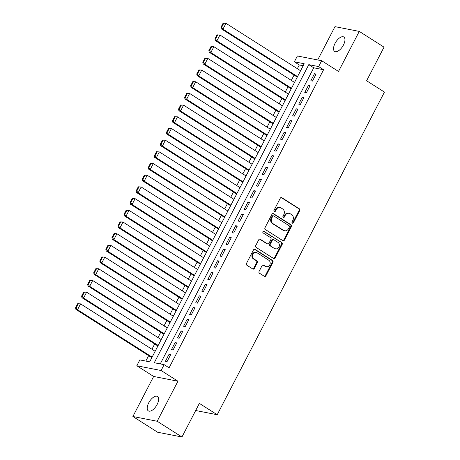 <?xml version="1.0" encoding="UTF-8"?>
<svg xmlns="http://www.w3.org/2000/svg" width="460" height="460" viewBox="0 0 460 460"><rect width="100%" height="100%" fill="white"/><g stroke="black" fill="none" stroke-linecap="round" stroke-linejoin="round"><path stroke-width="0.69" d="M292.318 223.134A0.914 0.793 101.1 0 0 293.417 222.766L299.736 210.577A1.311 1.133 101.1 0 0 299.356 208.811L281.853 197.679A1.311 1.133 101.1 0 0 280.284 198.208L273.964 210.404A0.914 0.793 101.1 0 0 275.327 211.266L276.144 209.691A4.192 3.622 101.1 0 1 280.065 207.558A4.192 3.622 101.1 0 1 281.163 207.995L282.618 208.926A4.192 3.622 101.1 0 1 283.826 214.573L283.009 216.148A0.914 0.793 101.1 0 0 284.372 217.016L285.188 215.441A4.192 3.622 101.1 0 1 289.104 213.302A4.192 3.622 101.1 0 1 290.202 213.745L291.663 214.67A4.192 3.622 101.1 0 1 292.87 220.323L292.054 221.898A0.914 0.793 101.1 0 0 292.318 223.134M292.244 223.083A0.914 0.793 101.1 0 0 292.761 222.64L299.08 210.444A1.311 1.133 101.1 0 0 298.701 208.679L281.198 197.553A1.311 1.133 101.1 0 0 281.169 197.535M274.16 211.588A0.914 0.793 101.1 0 0 274.672 211.14L275.488 209.559L276.144 209.691M283.205 217.333A0.914 0.793 101.1 0 0 283.716 216.89L284.533 215.309L285.188 215.441M157.119 404.501A8.539 4.054 -57.6 0 0 157.492 396.474A8.539 4.054 -57.6 0 0 148.712 402.856A8.539 4.054 -57.6 0 0 148.333 410.883A8.539 4.054 -57.6 0 0 157.119 404.501M343.442 45.04A8.539 4.054 -57.6 0 0 343.821 37.013A8.539 4.054 -57.6 0 0 335.041 43.395A8.539 4.054 -57.6 0 0 334.661 51.422A8.539 4.054 -57.6 0 0 343.442 45.04M259.066 271.446A1.311 1.133 101.1 0 0 259.446 273.211L264.356 276.333A1.311 1.133 101.1 0 0 265.92 275.805L272.941 262.263A1.311 1.133 101.1 0 0 272.561 260.498L255.058 249.372A1.311 1.133 101.1 0 0 253.494 249.901L246.474 263.442A1.311 1.133 101.1 0 0 246.853 265.207L252.781 268.979A1.311 1.133 101.1 0 0 254.351 268.45L257.353 262.654A1.311 1.133 101.1 0 0 256.979 260.889L254.035 259.02A3.502 3.03 101.1 0 1 252.799 254.817A3.502 3.03 101.1 0 1 256.3 252.511A3.502 3.03 101.1 0 1 257.215 252.879L268.738 260.205A3.502 3.03 101.1 0 1 269.974 264.408A3.502 3.03 101.1 0 1 266.478 266.714A3.502 3.03 101.1 0 1 265.558 266.346L263.637 265.121A1.311 1.133 101.1 0 0 262.068 265.65L259.066 271.446M164.128 364.665L161.098 370.513L136.804 365.752L139.834 359.91L149.684 361.836L304.198 63.75L294.348 61.818L297.378 55.976L321.672 60.731L318.642 66.579L308.792 64.647L154.278 362.739L164.128 364.665L169.079 367.816L323.593 69.724L318.642 66.579M321.672 60.731L338.514 71.438L359.266 31.401L384.031 47.144L366.608 80.753L384.445 92.092L217.206 414.73L199.37 403.391L181.953 437L157.182 421.256L177.939 381.219L161.098 370.513M282.854 240.649A1.311 1.133 101.1 0 0 284.418 240.12L291.439 226.579A1.311 1.133 101.1 0 0 291.059 224.814L273.556 213.687A1.311 1.133 101.1 0 0 271.986 214.216L264.971 227.757A1.311 1.133 101.1 0 0 265.351 229.523L282.854 240.649M282.187 244.421L275.172 257.962A1.311 1.133 101.1 0 1 273.602 258.491L256.099 247.365A1.311 1.133 101.1 0 1 255.72 245.6L258.727 239.804A1.311 1.133 101.1 0 1 260.291 239.275L267.392 243.788A1.311 1.133 101.1 0 0 268.956 243.259L270.952 239.413A1.311 1.133 101.1 0 0 270.572 237.647L263.183 232.95A0.914 0.793 101.1 0 1 264.017 231.345L281.813 242.656A1.311 1.133 101.1 0 1 282.187 244.421L281.531 244.294L274.517 257.836L275.172 257.962M181.953 437L157.659 432.245L132.888 416.501L157.182 421.256M359.266 31.401L334.972 26.645L317.705 59.955M312.472 81.069L316.106 74.054L314.467 73.732L310.828 80.747L312.472 81.069M306.412 92.759L310.046 85.744L308.407 85.422L304.773 92.437L306.412 92.759M300.351 104.449L303.991 97.434L302.346 97.112L298.712 104.127L300.351 104.449M294.291 116.138L297.93 109.123L296.286 108.801L292.652 115.816L294.291 116.138M288.236 127.828L291.87 120.813L290.226 120.491L286.591 127.506L288.236 127.828M282.175 139.518L285.809 132.503L284.171 132.181L280.531 139.196L282.175 139.518M276.115 151.208L279.749 144.193L278.11 143.871L274.476 150.886L276.115 151.208M270.055 162.898L273.688 155.882L272.05 155.56L268.416 162.576L270.055 162.898M263.994 174.587L267.634 167.572L265.989 167.25L262.355 174.265L263.994 174.587M257.939 186.277L261.573 179.262L259.929 178.94L256.295 185.955L257.939 186.277M251.879 197.967L255.513 190.952L253.874 190.63L250.234 197.645L251.879 197.967M245.818 209.656L249.452 202.641L247.814 202.32L244.174 209.334L245.818 209.656M239.758 221.346L243.392 214.331L241.753 214.009L238.119 221.024L239.758 221.346M233.697 233.036L237.337 226.021L235.692 225.699L232.058 232.714L233.697 233.036M227.642 244.726L231.276 237.711L229.632 237.389L225.998 244.404L227.642 244.726M221.582 256.415L225.216 249.4L223.577 249.078L219.937 256.094L221.582 256.415M215.521 268.105L219.155 261.09L217.517 260.768L213.877 267.783L215.521 268.105M209.461 279.795L213.095 272.78L211.456 272.458L207.822 279.473L209.461 279.795M203.4 291.485L207.04 284.47L205.396 284.148L201.762 291.163L203.4 291.485M197.34 303.174L200.98 296.159L199.335 295.837L195.701 302.853L197.34 303.174M191.285 314.864L194.919 307.849L193.275 307.527L189.641 314.542L191.285 314.864M185.225 326.554L188.859 319.539L187.22 319.217L183.58 326.232L185.225 326.554M179.164 338.244L182.798 331.229L181.159 330.907L177.525 337.922L179.164 338.244M173.104 349.933L176.743 342.918L175.099 342.596L171.465 349.611L173.104 349.933M323.593 69.724L313.743 67.798L160.258 363.906M169.038 354.286L165.405 361.301L167.043 361.623L170.683 354.608L169.038 354.286L170.401 355.154M303.169 65.728L299.299 64.969L297.367 68.695M294.055 75.084L291.312 80.385M288 86.773L285.252 92.075M281.94 98.463L279.191 103.764M275.879 110.153L273.131 115.454M269.819 121.842L267.07 127.144M263.758 133.532L261.01 138.834M257.703 145.222L254.955 150.523M251.643 156.912L248.894 162.213M245.582 168.602L242.834 173.903M239.522 180.291L236.773 185.593M233.461 191.981L230.713 197.282M227.407 203.671L224.658 208.972M221.346 215.361L218.598 220.662M215.286 227.05L212.537 232.352M209.225 238.74L206.477 244.041M203.165 250.43L200.416 255.731M197.11 262.119L194.361 267.421M191.049 273.809L188.301 279.111M184.989 285.499L182.24 290.8M178.928 297.189L176.18 302.49M172.868 308.878L170.119 314.18M166.808 320.568L164.065 325.87M160.753 332.258L158.004 337.559M154.692 343.948L151.944 349.249M148.632 355.637L145.814 361.083M195.678 410.515L217.206 414.73M177.939 381.219L153.646 376.458L132.888 416.501M153.646 376.458L136.804 365.752M299.299 64.969L294.348 61.818M313.743 67.798L308.792 64.647M314.467 73.732L315.824 74.6M308.407 85.422L309.764 86.29M302.346 97.112L303.709 97.98M296.286 108.801L297.649 109.67M290.226 120.491L291.588 121.359M284.171 132.181L285.528 133.049M278.11 143.871L279.467 144.739M272.05 155.56L273.407 156.429M265.989 167.25L267.352 168.118M259.929 178.94L261.291 179.808M253.874 190.63L255.231 191.498M247.814 202.32L249.17 203.188M241.753 214.009L243.11 214.877M235.692 225.699L237.055 226.567M229.632 237.389L230.995 238.257M223.577 249.078L224.934 249.947M217.517 260.768L218.874 261.636M211.456 272.458L212.813 273.326M205.396 284.148L206.758 285.016M199.335 295.837L200.698 296.706M193.275 307.527L194.637 308.395M187.22 319.217L188.577 320.085M181.159 330.907L182.517 331.775M175.099 342.596L176.462 343.465M289.104 213.302L288.449 213.175A4.192 3.622 101.1 0 0 284.533 215.309M280.065 207.558L279.404 207.425A4.192 3.622 101.1 0 0 275.488 209.559M282.877 240.666A1.311 1.133 101.1 0 0 283.762 239.993L290.783 226.452A1.311 1.133 101.1 0 0 290.404 224.687L272.901 213.561A1.311 1.133 101.1 0 0 272.872 213.543M289.42 226.975A0.914 0.793 101.1 0 0 289.156 225.739L273.792 215.976A0.914 0.793 101.1 0 0 272.694 216.344L271.831 218.011A4.192 3.622 101.1 0 0 273.044 223.658L283.544 230.333A4.192 3.622 101.1 0 0 284.642 230.776A4.192 3.622 101.1 0 0 288.558 228.643L289.42 226.975M273.55 215.878L272.895 215.751A0.914 0.793 101.1 0 0 272.038 216.217L272.694 216.344M284.642 230.776L283.987 230.644A4.192 3.622 101.1 0 1 282.888 230.207L272.383 223.531A4.192 3.622 101.1 0 1 271.176 217.879L272.038 216.217M273.631 258.508A1.311 1.133 101.1 0 0 274.517 257.836M267.737 243.927L267.076 243.8A1.311 1.133 101.1 0 1 266.737 243.662L259.635 239.148A1.311 1.133 101.1 0 0 259.612 239.131M263.436 231.265L281.813 242.656M274.758 248.469A3.502 3.03 101.1 0 0 275.678 248.837A3.502 3.03 101.1 0 0 279.174 246.537A3.502 3.03 101.1 0 0 277.938 242.334L273.878 239.752A1.311 1.133 101.1 0 0 272.314 240.281L270.319 244.122A1.311 1.133 101.1 0 0 270.698 245.893L274.102 248.342A3.502 3.03 101.1 0 0 275.017 248.71L275.678 248.837M273.539 239.614L272.878 239.487A1.311 1.133 101.1 0 0 271.659 240.154L272.314 240.281M274.102 248.342L270.043 245.761A1.311 1.133 101.1 0 1 269.663 243.995L271.659 240.154M281.531 244.294A1.311 1.133 101.1 0 0 281.152 242.529M266.478 266.714L265.817 266.582A3.502 3.03 101.1 0 1 264.902 266.214L262.982 264.994A1.311 1.133 101.1 0 0 262.953 264.977M256.3 252.511L255.639 252.385A3.502 3.03 101.1 0 0 252.143 254.69A3.502 3.03 101.1 0 0 253.38 258.888L254.035 259.02M252.81 268.996A1.311 1.133 101.1 0 0 253.696 268.318L256.697 262.528A1.311 1.133 101.1 0 0 256.318 260.762L253.38 258.888M264.379 276.351A1.311 1.133 101.1 0 0 265.265 275.678L272.286 262.137A1.311 1.133 101.1 0 0 271.906 260.371L254.403 249.245A1.311 1.133 101.1 0 0 254.374 249.228M223.106 23.155L220.984 27.244L221.639 27.376L223.761 23.282L223.106 23.155L225.992 23.322L300.575 70.736M297.545 76.578L222.962 29.164L221.323 28.848L297.263 77.125M223.761 23.282L225.992 23.322L222.962 29.164L221.639 27.376M220.984 27.244L221.323 28.848M217.045 34.845L214.923 38.933L215.579 39.065L217.701 34.971L217.045 34.845L219.937 35.012L294.515 82.426M291.485 88.268L216.907 40.854L215.263 40.537L291.203 88.814M217.701 34.971L219.937 35.012L216.907 40.854L215.579 39.065M214.923 38.933L215.263 40.537M210.985 46.535L208.863 50.623L209.518 50.755L211.64 46.661L210.985 46.535L213.877 46.701L288.454 94.116M285.424 99.958L210.847 52.543L209.202 52.227L285.142 100.504M211.64 46.661L213.877 46.701L210.847 52.543L209.518 50.755M208.863 50.623L209.202 52.227M204.924 58.224L202.802 62.313L203.458 62.445L205.58 58.351L204.924 58.224L207.816 58.391L282.394 105.806M279.369 111.648L204.786 64.233L203.147 63.917L279.088 112.194M205.58 58.351L207.816 58.391L204.786 64.233L203.458 62.445M202.802 62.313L203.147 63.917M198.864 69.914L196.742 74.002L197.403 74.135L199.525 70.041L198.864 69.914L201.756 70.081L276.339 117.495M273.309 123.337L198.726 75.923L197.087 75.607L273.027 123.884M199.525 70.041L201.756 70.081L198.726 75.923L197.403 74.135M196.742 74.002L197.087 75.607M192.809 81.604L190.687 85.692L191.343 85.824L193.464 81.73L192.809 81.604L195.695 81.771L270.279 129.185M267.248 135.027L192.665 87.613L191.026 87.296L266.967 135.573M193.464 81.73L195.695 81.771L192.665 87.613L191.343 85.824M190.687 85.692L191.026 87.296M186.748 93.294L184.627 97.382L185.282 97.514L187.404 93.42L186.748 93.294L189.641 93.46L264.218 140.875M261.188 146.717L186.611 99.302L184.966 98.986L260.906 147.263M187.404 93.42L189.641 93.46L186.611 99.302L185.282 97.514M184.627 97.382L184.966 98.986M180.688 104.983L178.566 109.072L179.222 109.204L181.343 105.11L180.688 104.983L183.58 105.15L258.158 152.565M255.127 158.407L180.55 110.992L178.905 110.676L254.846 158.953M181.343 105.11L183.58 105.15L180.55 110.992L179.222 109.204M178.566 109.072L178.905 110.676M174.627 116.673L172.506 120.761L173.161 120.894L175.283 116.8L174.627 116.673L177.52 116.84L252.097 164.255M249.073 170.096L174.489 122.682L172.851 122.366L248.791 170.643M175.283 116.8L177.52 116.84L174.489 122.682L173.161 120.894M172.506 120.761L172.851 122.366M168.567 128.363L166.445 132.451L167.106 132.583L169.222 128.489L168.567 128.363L171.459 128.53L246.042 175.944M243.012 181.786L168.429 134.372L166.79 134.055L242.73 182.333M169.222 128.489L171.459 128.53L168.429 134.372L167.106 132.583M166.445 132.451L166.79 134.055M162.506 140.053L160.39 144.141L161.046 144.273L163.168 140.179L162.506 140.053L165.399 140.22L239.982 187.634M236.952 193.476L162.368 146.061L160.73 145.745L236.67 194.022M163.168 140.179L165.399 140.22L162.368 146.061L161.046 144.273M160.39 144.141L160.73 145.745M156.452 151.742L154.33 155.831L154.986 155.963L157.107 151.869L156.452 151.742L159.344 151.909L233.921 199.324M230.891 205.166L156.314 157.751L154.669 157.435L230.609 205.712M157.107 151.869L159.344 151.909L156.314 157.751L154.986 155.963M154.33 155.831L154.669 157.435M150.391 163.432L148.269 167.52L148.925 167.653L151.047 163.559L150.391 163.432L153.283 163.599L227.861 211.013M224.831 216.855L150.253 169.441L148.609 169.125L224.549 217.402M151.047 163.559L153.283 163.599L150.253 169.441L148.925 167.653M148.269 167.52L148.609 169.125M144.331 175.122L142.209 179.21L142.864 179.342L144.986 175.248L144.331 175.122L147.223 175.289L221.8 222.703M218.77 228.545L144.193 181.131L142.554 180.814L218.494 229.091M144.986 175.248L147.223 175.289L144.193 181.131L142.864 179.342M142.209 179.21L142.554 180.814M138.27 186.812L136.148 190.9L136.81 191.032L138.926 186.938L138.27 186.812L141.162 186.978L215.746 234.393M212.715 240.235L138.132 192.82L136.493 192.504L212.434 240.781M138.926 186.938L141.162 186.978L138.132 192.82L136.81 191.032M136.148 190.9L136.493 192.504M132.21 198.501L130.094 202.59L130.749 202.722L132.871 198.628L132.21 198.501L135.102 198.668L209.685 246.083M206.655 251.925L132.072 204.51L130.433 204.194L206.373 252.471M132.871 198.628L135.102 198.668L132.072 204.51L130.749 202.722M130.094 202.59L130.433 204.194M126.155 210.191L124.033 214.279L124.689 214.412L126.81 210.318L126.155 210.191L129.041 210.358L203.625 257.772M200.594 263.614L126.017 216.2L124.373 215.884L200.313 264.161M126.81 210.318L129.041 210.358L126.017 216.2L124.689 214.412M124.033 214.279L124.373 215.884M120.094 221.881L117.973 225.969L118.628 226.101L120.75 222.007L120.094 221.881L122.987 222.048L197.564 269.462M194.534 275.304L119.956 227.89L118.312 227.573L194.252 275.851M120.75 222.007L122.987 222.048L119.956 227.89L118.628 226.101M117.973 225.969L118.312 227.573M114.034 233.571L111.912 237.659L112.568 237.791L114.689 233.697L114.034 233.571L116.926 233.737L191.504 281.152M188.473 286.994L113.896 239.579L112.251 239.263L188.192 287.54M114.689 233.697L116.926 233.737L113.896 239.579L112.568 237.791M111.912 237.659L112.251 239.263M107.973 245.26L105.852 249.349L106.513 249.481L108.629 245.387L107.973 245.26L110.866 245.427L185.449 292.842M182.419 298.684L107.835 251.269L106.197 250.953L182.137 299.23M108.629 245.387L110.866 245.427L107.835 251.269L106.513 249.481M105.852 249.349L106.197 250.953M101.913 256.95L99.797 261.038L100.452 261.171L102.574 257.077L101.913 256.95L104.805 257.117L179.388 304.531M176.358 310.373L101.775 262.959L100.136 262.643L176.077 310.92M102.574 257.077L104.805 257.117L101.775 262.959L100.452 261.171M99.797 261.038L100.136 262.643M95.858 268.64L93.736 272.728L94.392 272.861L96.514 268.767L95.858 268.64L98.745 268.807L173.328 316.221M170.298 322.063L95.72 274.649L94.076 274.332L170.016 322.609M96.514 268.767L98.745 268.807L95.72 274.649L94.392 272.861M93.736 272.728L94.076 274.332M89.798 280.33L87.676 284.418L88.331 284.55L90.453 280.456L89.798 280.33L92.69 280.496L167.267 327.911M164.237 333.753L89.66 286.339L88.015 286.022L163.955 334.299M90.453 280.456L92.69 280.496L89.66 286.339L88.331 284.55M87.676 284.418L88.015 286.022M83.737 292.019L81.615 296.108L82.271 296.24L84.393 292.146L83.737 292.019L86.629 292.186L161.207 339.601M158.177 345.443L83.599 298.028L81.955 297.712L157.895 345.989M84.393 292.146L86.629 292.186L83.599 298.028L82.271 296.24M81.615 296.108L81.955 297.712M77.677 303.709L75.555 307.797L76.216 307.93L78.332 303.836L77.677 303.709L80.569 303.876L155.152 351.291M152.122 357.132L77.539 309.718L75.9 309.402L151.84 357.679M78.332 303.836L80.569 303.876L77.539 309.718L76.216 307.93M75.555 307.797L75.9 309.402M292.761 222.64L293.417 222.766M274.672 211.14L275.327 211.266M283.716 216.89L284.372 217.016M281.198 197.553L281.853 197.679M298.701 208.679L299.356 208.811M299.08 210.444L299.736 210.577M272.901 213.561L273.556 213.687M290.404 224.687L291.059 224.814M290.783 226.452L291.439 226.579M283.762 239.993L284.418 240.12M271.176 217.879L271.831 218.011M272.383 223.531L273.044 223.658M282.888 230.207L283.544 230.333M259.635 239.148L260.291 239.275M266.737 243.662L267.392 243.788M263.517 231.248L264.017 231.345M269.663 243.995L270.319 244.122M270.043 245.761L270.698 245.893M262.982 264.994L263.637 265.121M264.902 266.214L265.558 266.346M256.318 260.762L256.979 260.889M256.697 262.528L257.353 262.654M253.696 268.318L254.351 268.45M254.403 249.245L255.058 249.372M271.906 260.371L272.561 260.498M272.286 262.137L272.941 262.263M265.265 275.678L265.92 275.805"/></g></svg>
